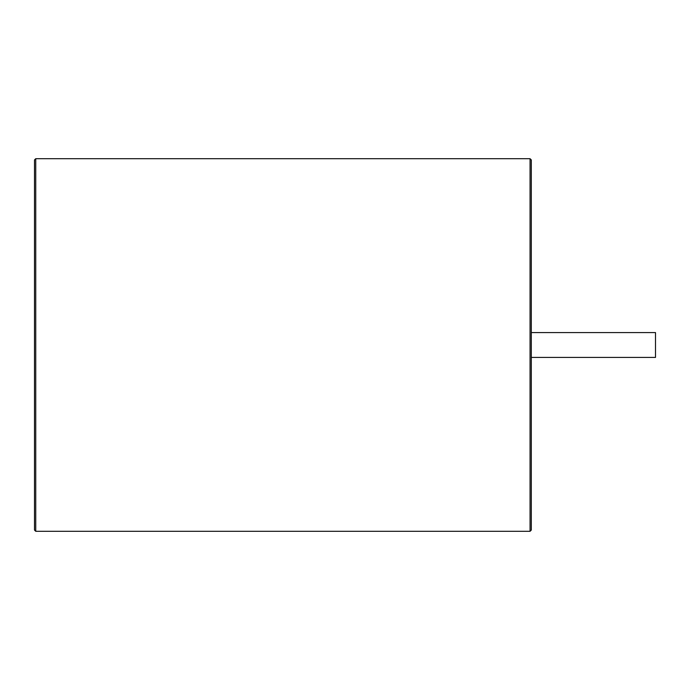 <?xml version="1.0" encoding="UTF-8"?>
<svg xmlns="http://www.w3.org/2000/svg" width="690" height="690" viewBox="0 0 690 690"><rect width="100%" height="100%" fill="white"/><g stroke="black" fill="none" stroke-linecap="round" stroke-linejoin="round"><path stroke-width="1.03" d="M35.742 158.7L35.742 531.3L34.5 530.058L34.5 159.942L35.742 158.7L530.058 158.7L530.058 531.3L531.3 530.058L531.3 159.942L530.058 158.7M531.3 332.58L655.5 332.58L655.5 357.42L531.3 357.42M35.742 531.3L530.058 531.3"/></g></svg>
